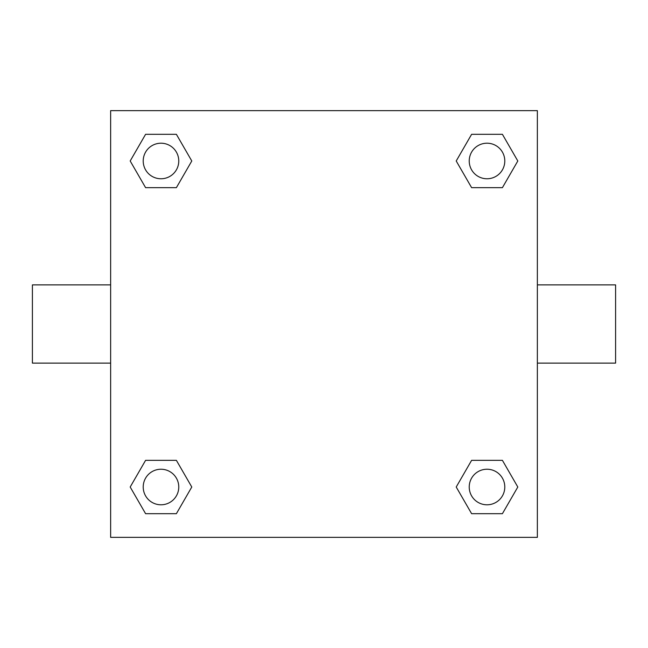 <?xml version="1.0" encoding="UTF-8"?>
<svg xmlns="http://www.w3.org/2000/svg" width="648" height="648" viewBox="0 0 648 648"><rect width="100%" height="100%" fill="white"/><g stroke="black" fill="none" stroke-linecap="round" stroke-linejoin="round"><path stroke-width="0.97" d="M537.362 284.885L615.6 284.885L615.6 363.115L537.362 363.115M110.638 363.115L32.4 363.115L32.4 284.885L110.638 284.885M110.638 110.638L537.362 110.638L537.362 537.362L110.638 537.362L110.638 110.638M145.589 460.339L176.386 460.339L191.784 487.013L176.386 513.686L145.589 513.686L130.191 487.013L145.589 460.339L176.386 460.339L145.589 460.339M471.614 134.314L502.411 134.314L517.809 160.988L502.411 187.661L471.614 187.661L456.216 160.988L471.614 134.314L502.411 134.314L471.614 134.314M145.589 134.314L176.386 134.314L191.784 160.988L176.386 187.661L145.589 187.661L130.191 160.988L145.589 134.314L176.386 134.314L145.589 134.314M471.614 460.339L502.411 460.339L517.809 487.013L502.411 513.686L471.614 513.686L456.216 487.013L471.614 460.339L502.411 460.339L471.614 460.339M502.411 513.686L471.614 513.686L502.411 513.686M504.792 487.013A17.78 17.78 0 0 0 478.119 471.614A17.78 17.78 0 0 0 478.119 502.411A17.78 17.78 0 0 0 504.792 487.013M176.386 513.686L145.589 513.686L176.386 513.686M178.767 487.013A17.78 17.78 0 0 0 152.102 471.614A17.78 17.78 0 0 0 152.102 502.411A17.78 17.78 0 0 0 178.767 487.013M502.411 187.661L471.614 187.661L502.411 187.661M504.792 160.988A17.78 17.78 0 0 0 478.119 145.589A17.78 17.78 0 0 0 478.119 176.386A17.78 17.78 0 0 0 504.792 160.988M176.386 187.661L145.589 187.661L176.386 187.661M178.767 160.988A17.78 17.78 0 0 0 152.102 145.589A17.78 17.78 0 0 0 152.102 176.386A17.78 17.78 0 0 0 178.767 160.988"/></g></svg>
